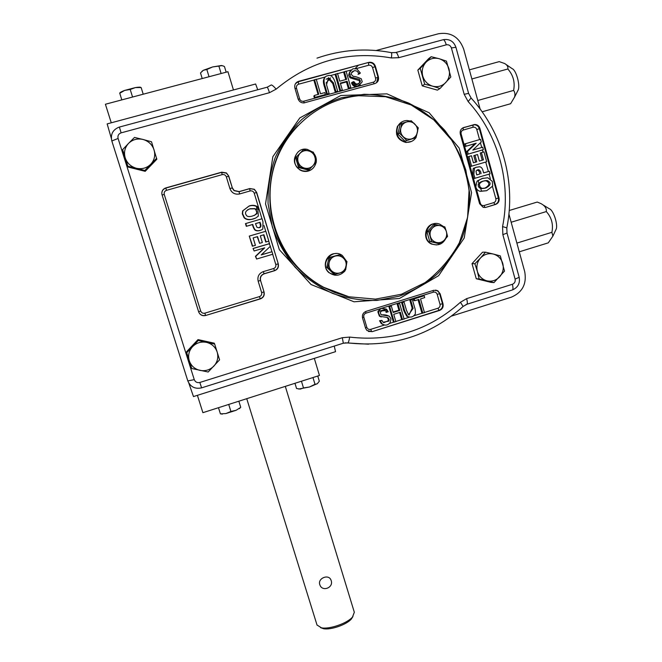 <?xml version="1.0" encoding="UTF-8"?>
<svg xmlns="http://www.w3.org/2000/svg" width="662" height="662" viewBox="0 0 662 662"><rect width="100%" height="100%" fill="white"/><g stroke="black" fill="none" stroke-linecap="round" stroke-linejoin="round"><path stroke-width="0.99" d="M493.968 282.608L486.926 280.829C491.808 281.83 496.037 280.514 499.611 276.865C502.93 272.976 503.989 268.515 502.781 263.501C501.242 258.585 498.072 255.433 493.281 254.034L485.503 252.181L480.546 257.957C484.154 254.307 488.391 253 493.281 254.034L500.307 255.896L504.51 271.081L493.968 282.608L490.931 282.343L476.251 278.743L479.156 278.975L477.368 271.387L474.894 263.741L472.023 263.65L476.251 278.743M439.99 88.518L432.65 86.176C437.698 87.401 442.059 86.192 445.733 82.551C449.15 78.646 450.226 74.078 448.96 68.848C447.355 63.701 444.078 60.316 439.113 58.695L431.152 56.725L425.989 62.278C429.688 58.628 434.065 57.437 439.113 58.695L446.445 61.119L450.83 76.991L439.99 88.518L437.417 90.131L422.248 85.87L424.681 84.215L420.229 68.285L417.83 70.106L422.248 85.87M186.742 352.689L189.258 360.724C187.809 355.494 188.902 350.81 192.526 346.681L198.252 340.458L198.012 339.598L186.618 351.704L186.742 352.689L192.526 346.681C196.432 342.808 201.099 341.369 206.511 342.37L214.67 344.066L214.265 343.181L198.012 339.598M214.67 344.066L219.585 359.822L208.166 372.019L191.74 368.502L189.258 360.724C191.078 365.838 194.661 369.065 199.99 370.397C205.41 371.365 210.053 369.917 213.925 366.053C217.525 361.94 218.609 357.273 217.177 352.068C215.39 346.971 211.832 343.735 206.511 342.37L198.252 340.458M156.654 158.268L150.746 164.259C154.453 160.13 155.553 155.347 154.056 149.902C152.186 144.556 148.495 141.072 142.984 139.459L134.502 137.423L128.519 143.406C132.549 139.533 137.373 138.226 142.984 139.459L151.507 141.767L156.836 159.244L145.185 171.334L144.879 170.473L127.865 166.22L128.337 167.122L145.185 171.334M127.865 166.22L125.192 157.829C127.104 163.2 130.819 166.667 136.339 168.247C141.949 169.447 146.749 168.115 150.746 164.259L144.879 170.473M111.324 138.325L107.161 123.902L255.631 84L257.733 89.751M334.244 346.069L335.543 351.671L193.478 396.571L188.844 383.174M451.542 316.08L511.345 297.172C522.401 292.405 526.861 283.924 524.734 271.734L508.913 214.033M480.107 108.982L463.681 49.12C459.105 36.956 450.706 31.834 438.492 33.754L376.099 50.511M358.051 65.555L355.097 68.591M345.043 342.833L368.552 344.182M506.314 64.661L512.247 68.716C516.029 70.031 520.183 84.446 518.313 89.734L517.527 91.282M482.143 111.795L510.609 103.727L514.548 97.149C515.284 94.509 514.97 92.258 513.613 90.413C515.185 82.32 513.257 75.178 507.828 68.989L471.874 78.968M513.613 90.413L477.774 100.5M507.828 68.989C508.284 66.845 507.216 65.025 504.634 63.511L499.214 61.624L469.375 69.858M543.444 205.154L549.352 208.787C553.126 209.763 557.942 223.632 556.303 228.862L555.583 230.409M519.273 251.817L548.268 242.855L552.878 236.144L551.909 232.321C553.473 224.385 551.603 217.467 546.316 211.567L511.163 222.242M551.909 232.321L516.881 243.086M546.316 211.567C546.696 208.298 544.834 205.601 540.705 203.474L537.23 202.059L509.235 210.499M222.167 65.612L212.61 66.953L203.366 70.28L201.951 71.306M119.731 93.284L124.655 90.421L130.207 89.478L135.404 87.583L141.014 87.525C140.551 87.036 138.681 87.053 135.404 87.583L124.655 90.421C121.568 91.563 119.93 92.473 119.731 93.135L121.808 99.896M226.156 72.183L224.476 66.589L223.45 66.059L221.439 65.505L212.61 66.953L206.834 69.502L203.366 70.28L200.503 72.936L202.208 78.546M206.834 69.502L209.035 76.734M218.94 66.308L221.125 73.523M130.207 89.478L132.565 97.033M141.163 87.616L143.215 94.211M111.266 122.793L105.407 104.248L227.951 71.711L233.446 89.966M352.937 616.537L351.34 619.036C346.565 624.696 330.669 630.216 323.437 628.693L320.557 627.626M285.305 386.376L354.327 612.259L352.482 617.075C347.186 623.347 329.461 629.496 321.434 627.816L317.007 624.994M331.182 580.582C333.739 587.682 322.311 592.151 319.895 584.927C317.131 578.381 328.733 573.573 331.025 580.135L331.182 580.582M240.67 407.403L236.127 410.283L240.67 407.403M220.438 413.849L225.932 413.551L236.127 410.283L230.914 411.466L228.721 404.432M298.587 389.033L309.518 386.997L317.429 383.612L319.324 381.213L317.76 376.024M220.438 413.858L225.932 413.551L230.914 411.466M316.916 383.943L314.988 384.274L309.518 386.997L303.494 387.957L301.45 381.229M294.962 383.298L296.551 388.503L300.275 389.107L303.494 387.957M316.974 383.894L317.429 383.612M220.413 413.849L218.485 407.701M240.753 407.337L238.841 401.205M314.988 384.274L312.96 377.555M197.408 395.33L202.895 412.674L319.456 375.478L314.309 358.382M125.192 157.829L122.635 149.662L128.519 143.406C124.787 147.552 123.678 152.359 125.192 157.829M420.229 68.285L425.989 62.278C422.538 66.2 421.462 70.793 422.745 76.047C424.375 81.211 427.677 84.587 432.65 86.176L424.681 84.215M431.152 56.725L428.645 58.653L417.83 70.106M474.894 263.741L480.546 257.957C477.203 261.871 476.143 266.339 477.368 271.387C478.932 276.319 482.118 279.463 486.926 280.829L479.156 278.975M485.503 252.181L482.54 252.205L472.023 263.65M294.904 88.129C294.259 84.786 295.475 82.527 298.554 81.352L368.875 62.352C372.027 61.897 374.195 63.213 375.395 66.308L378.407 76.908C379.012 80.193 377.82 82.419 374.833 83.586L303.949 102.924C301.061 102.974 299.1 101.617 298.057 98.837L294.904 88.129M249.781 188.562L254.34 189.266L256.657 192.361L278.28 263.906C278.917 267.167 277.709 269.426 274.647 270.684L264.212 273.811C261.142 275.078 259.926 277.345 260.58 280.605L264.072 292.066C264.717 295.318 263.509 297.586 260.439 298.86L205.625 315.501C202.299 316.163 199.982 314.955 198.658 311.876L161.909 194.338C161.511 191.186 162.802 189.042 165.79 187.917L221.753 172.17L226.445 172.947L228.713 176.018L232.288 187.76L234.133 190.507L239.214 191.575L249.781 188.562L254.183 189.398L256.657 192.361M473.611 124.696L475.035 124.506C477.476 124.713 479.106 126.02 479.925 128.445L499.024 197.93C499.578 201.091 498.428 203.259 495.581 204.45L485.883 207.355L483.243 207.396L479.611 203.731L460.297 134.072C459.726 130.853 460.893 128.66 463.789 127.493L474.447 124.762C476.888 124.961 478.51 126.276 479.329 128.693L479.925 128.445M443.01 303.883C443.581 307.027 442.423 309.212 439.543 310.453L372.069 331.687L366.947 330.495L365.556 328.187L362.561 318.017C361.957 314.839 363.14 312.613 366.103 311.355L433.792 290.304L437.814 290.775L440.147 293.82L443.01 303.883L442.489 303.792C443.06 306.92 441.902 309.104 439.022 310.346L439.543 310.453M383.306 324.653L381.304 323.627L379.541 320.739L381.9 320.35L383.124 322.253L388.933 321.111L389.157 319.539L388.313 317.95L387.171 317.454L380.195 316.37L378.73 313.49L378.805 311.91L379.053 311.165L386.55 309.179L388.271 311.785L385.888 312.199M383.795 322.684C389.959 320.143 387.849 320.739 388.28 320.35L388.321 319.283L387.071 317.437M381.196 316.982L379.384 316.13L377.928 312.075C378.796 310.95 375.966 312.745 381.329 308.376L385.714 308.964L387.435 311.554M352.234 82.204L353.831 81.6L355.8 83.867L357.381 83.975C360.393 82.841 361.08 81.31 359.425 79.382L350.661 77.007L349.544 73.631C348.576 73.548 352.623 68.037 353.624 68.765L356.901 68.922L360.343 73.019L359.598 73.747L358.018 74.343L358.754 73.623C357.885 71.339 356.322 70.395 354.079 70.776C351.241 72.977 350.355 74.243 351.414 74.574L353.26 76.353C354.278 76.684 353.822 75.617 361.303 78.778L362.04 81.269C362.726 81.649 361.303 83.205 357.778 85.928C355.072 86.201 353.227 84.959 352.234 82.204L351.522 82.891C352.515 85.638 354.352 86.871 357.041 86.598L303.684 101.245C301.74 101.567 300.391 100.79 299.629 98.903L296.493 88.236C296.113 86.242 296.841 84.893 298.678 84.182L314.243 79.97M353.359 71.513L351.696 72.216M360.277 84.951L357.695 86.465M482.176 150.059L467.082 154.436L466.371 151.879L475.01 143.646L464.898 146.567L464.219 144.109L480.529 139.31L481.257 141.958L472.825 150.059L482.697 147.196L483.376 149.653L482.176 150.059M474.977 155.272L477.525 154.527L479.329 161.073L483.442 159.873L481.439 152.624L483.988 151.888L486.702 161.76L470.434 166.518L467.761 156.886L471.468 155.76L473.413 162.802L476.781 161.818L474.977 155.272L473.802 155.653L475.597 162.157M482.234 160.229L480.248 153.021L481.439 152.624M483.624 172.881L489.317 171.243L490.037 173.874L473.785 178.616L472.709 174.743C472.941 169.762 473.231 167.635 473.57 168.371L476.309 167.196M486.636 190.697L481.539 191.103L478.163 181.107L479.172 180.097L481.994 178.533L487.803 177.755L492.329 181.371L492.627 185.658C493.447 185.509 491.452 187.189 486.636 190.697L480.347 191.343C478.038 190.879 476.532 189.44 475.846 187.023L475.812 186.916C477.203 179.311 477.087 181.595 477.501 180.817L483.119 178.152M347.26 296.402L334.931 292.587L323.13 287.176C314.773 282.649 307.168 277.014 300.3 270.286C260.919 233.322 259.314 163.696 297.751 125.681M399.037 296.245L377.059 300.407C361.957 300.738 347.186 298.421 332.721 293.456C318.778 287.018 306.274 278.313 295.211 267.332C285.264 255.242 277.635 241.762 272.322 226.876L268.069 203.722C267.754 187.884 270.137 172.501 275.227 157.581C281.797 143.282 290.585 130.637 301.607 119.64C313.664 109.875 326.987 102.577 341.584 97.744L364.117 94.285C379.417 94.534 394.196 97.43 408.462 102.982C422.091 109.942 434.148 119.011 444.641 130.191C453.983 142.347 461.066 155.694 465.866 170.242L469.565 192.692C469.681 207.951 467.289 222.755 462.399 237.095C456.143 250.865 447.802 263.145 437.35 273.952C425.889 283.642 413.121 291.073 399.037 296.245M272.024 251.717L272.785 254.225L256.591 259.032L255.764 256.326L264.717 247.836L254.134 250.972L253.05 248.482L269.211 243.707L270.386 246.281L261.209 254.928L272.024 251.717L261.374 254.771M256.591 259.032L255.433 256.326L264.229 247.985M266.099 241.961L263.923 234.753L260.307 235.813L262.342 242.524L259.612 243.326L257.568 236.615L253.149 237.915L255.416 245.354L252.354 246.198L249.276 236.086L265.834 231.245L268.83 241.15L265.735 242.011L263.567 234.853M259.612 243.326L257.245 236.706M252.429 224.542L246.305 226.33L245.478 223.615L262.061 218.75L262.988 221.828L262.839 229.011L261.97 229.673C258.883 231.112 256.517 231.071 254.87 229.548C252.743 225.907 253.116 225.055 252.743 224.418L252.429 224.542C252.793 225.171 252.429 226.023 254.547 229.656L254.87 229.548M259.86 230.533C257.402 231.121 255.631 230.831 254.547 229.656M255.135 218.311C250.302 220.256 246.645 220.082 244.154 217.806L242.309 213.834L242.648 210.905L248.904 206.155C252.081 205.096 254.887 205.386 257.319 206.999L259.363 210.193L261.962 218.774M318.058 94.451L313.937 80.35L316.237 79.175L320.499 93.781L324.819 92.597L325.381 94.534L324.769 95.179L314.4 98.017L313.838 96.089L314.4 95.444L318.77 94.252L314.508 79.647M345.779 79.564L343.686 72.299L346.069 71.107L350.819 87.574L350.107 88.245L348.411 88.708L346.466 81.947L340.458 83.586M350.819 87.574L349.114 88.046L347.153 81.261L340.326 83.114L342.287 89.908L339.912 91.033L335.154 74.607L337.521 73.416L339.763 81.194L346.607 79.332L344.364 71.57M329.088 93.524L327.359 93.996L325.241 86.697C324.802 85.704 321.666 76.403 327.922 75.725C333.11 73.474 335.626 83.619 335.626 84.173L337.653 91.174L335.948 91.646L333.375 82.783L328.592 77.677L326.507 84.645L329.088 93.524L326.747 94.641L324.843 88.087C324.885 87.425 321.707 80.946 324.678 77.744M352.366 82.576L353.111 82.295L355.072 84.546L356.644 84.653C359.35 83.834 360.169 82.469 359.118 80.549L350.016 77.802L349.106 75.981C348.32 75.658 348.766 73.887 350.463 70.669M337.653 91.174L335.295 92.299L332.738 83.47L327.971 78.389L326.101 79.233M422.844 313.225L418.889 299.431L414.76 300.714L414.23 298.876L424.168 295.782L424.698 297.619L420.536 298.918L424.499 312.704L421.876 312.994L418.053 299.687M414.76 300.714L413.824 300.531L413.295 298.703L424.168 295.782M402.488 319.622L400.353 312.249L393.741 314.318L395.884 321.699L393.369 321.955L388.826 306.324L391.325 306.01L393.203 312.489L399.823 310.42L398.938 310.205L397.076 303.759L399.6 303.436L404.143 319.101L401.602 319.365L399.6 312.481M393.071 312.034L398.938 310.205M409.753 299.812L412.327 299.472L414.635 307.474C415.281 309.013 415.504 311.173 415.306 313.962C413.378 316.949 410.837 317.785 407.676 316.469C405.144 312.174 403.928 309.394 404.035 308.128L402.422 302.559L401.536 302.368L404.077 302.038L405.947 308.517C406.708 310.379 405.02 307.474 408.578 314.748L413.105 308.418L410.672 299.985L409.753 299.812L412.169 308.202L409.058 315.038M386.716 312.431L385.582 310.735L384.274 310.213M381.42 314.913C384.308 314.64 386.625 314.971 388.379 315.906L389.215 316.146C390.348 318.273 391.805 317.619 390.067 322.7C387.783 325.414 385.135 325.82 382.123 323.892L380.344 320.996L379.541 320.739M408.537 316.957L406.766 316.229C404.242 311.951 403.034 309.179 403.141 307.921L401.536 302.368M485.8 188.041C490.997 185.203 491.485 182.695 487.265 180.519C481.084 180.503 478.7 184.4 479.503 184.864C479.222 186.345 480.14 187.52 482.242 188.38L485.8 188.041M484.592 188.298C489.764 185.468 490.252 182.969 486.049 180.809C479.892 180.792 477.525 184.673 478.312 185.137C478.038 186.61 478.949 187.776 481.051 188.637L484.592 188.298M474.952 178.318L473.827 174.263L474.505 168.231L475.912 167.354L479.379 166.766C481.133 166.807 482.358 168.173 483.061 170.854L483.632 172.914L489.317 171.243M476.764 174.9L479.9 173.974L479.611 172.947C479.735 172.145 479.048 171.144 477.559 169.935L477.112 169.919M481.092 173.659L480.802 172.633C480.926 171.822 480.24 170.813 478.742 169.604L476.177 170.87C475.705 170.498 476.69 174.925 476.499 173.94L476.772 174.934L479.9 173.974M486.702 161.76L470.434 166.518M471.592 166.179L468.911 156.505M483.376 149.653L467.082 154.436M468.233 154.047L467.521 151.482L466.371 151.879M467.521 151.482L476.185 143.215L475.01 143.646M476.185 143.215L464.898 146.567M466.04 146.145L465.353 143.679M250.17 208.72C245.594 210.59 244.394 212.858 246.554 215.522C248.862 218.7 258.329 213.876 256.864 212.99L255.797 209.175L254.878 208.613L250.17 208.72L247.571 209.837M254.2 215.531C258.701 212.295 256.31 211.104 255.466 209.358L254.547 208.803L249.864 208.902M249.21 205.956C252.396 204.897 255.209 205.187 257.659 206.809L258.337 216.135L255.549 218.121L251.601 219.362C248.407 219.801 246.016 219.238 244.435 217.657L242.582 213.669L242.929 210.731L249.21 205.956M252.743 224.418L246.305 226.33M246.595 226.214L245.768 223.483M259.794 222.399L255.499 223.648L256.914 227.24C258.114 227.844 262.276 228.804 260.489 223.417L259.794 222.399L260.563 226.379L259.165 227.711M260.141 222.267L255.491 223.624M252.669 246.165L249.276 236.086M249.582 236.011L265.834 231.245M254.134 250.972L253.05 248.482M253.364 248.457L269.591 243.666M360.343 73.019L358.754 73.623M349.114 88.046L348.411 88.708M347.153 81.261L346.466 81.947M342.287 89.908L339.912 91.033M340.574 90.38L335.808 73.879M335.948 91.646L335.295 92.299M327.359 93.996L326.747 94.641M325.381 94.534L314.963 97.38L314.4 98.017M314.963 97.38L314.4 95.444M385.582 310.735C380.956 310.428 379.475 311.761 381.147 314.723L389.215 316.146M380.344 320.996L381.9 320.35M394.229 322.22L389.67 306.531L388.826 306.324M389.67 306.531L391.325 306.01M399.823 310.42L397.945 303.949L397.076 303.759M397.945 303.949L399.6 303.436M410.672 299.985L412.327 299.472M402.422 302.559L404.077 302.038M414.23 298.876L413.295 298.703M413.725 123.033L414.925 124.208C412.534 121.949 409.778 121.204 406.667 121.957L411.21 120.724L418.285 127.865L415.984 137.655L404.904 141.155L397.845 134.08L400.138 124.332L401.793 123.38L400.8 128.196C401.668 125.019 403.621 122.933 406.667 121.957L401.793 123.38M415.984 137.655L404.904 141.155M406.6 140.327L399.484 133.194L397.845 134.08M399.484 133.194L400.8 128.196C400.154 131.44 400.957 134.262 403.208 136.678C405.607 138.929 408.363 139.665 411.466 138.904C414.503 137.919 416.448 135.842 417.308 132.673C417.954 129.446 417.159 126.624 414.925 124.208M415.91 137.688C413.568 140.981 410.399 142.504 406.402 142.264C398.019 139.872 395.197 134.452 397.928 126.012C399.997 122.453 403.05 120.625 407.097 120.534L410.092 121.022M417.689 130.977L416.026 137.506M411.507 141.436L405.938 142.487C397.581 140.104 394.759 134.692 397.481 126.268L401.635 122.04M346.805 262.607L345.68 269.591L344.836 270.923M344.331 271.552C339.672 276.037 334.682 276.435 329.362 272.752C318.894 264.618 331.852 247.447 342.353 255.515L346.425 261.051M334.732 275.177L329.055 272.719C321.351 266.811 326.358 253.016 336.006 253.579M327.88 267.398L329.138 262.491C328.501 265.735 329.328 268.532 331.629 270.882L335.146 274.333L333.971 274.192L326.755 267.307L329.039 257.535L339.755 254.688L346.996 261.631L344.695 271.437L340.045 272.901C336.892 273.737 334.087 273.067 331.629 270.882L327.88 267.398L326.755 267.307M330.181 257.559L335.088 256.12C331.993 257.17 330.007 259.297 329.138 262.491L330.181 257.559L329.039 257.535M335.146 274.333L340.045 272.901C343.131 271.842 345.109 269.724 345.969 266.546C346.607 263.31 345.787 260.514 343.504 258.163C341.054 255.979 338.249 255.292 335.088 256.12L339.755 254.688M445.774 238.527C442.713 244.179 438.186 246.024 432.203 244.063C420.163 239.33 427.768 219.213 439.725 224.153L443.457 226.52M436.39 244.932L431.698 244.088C422.008 240.372 424.516 224.07 434.843 223.648M438.989 243.715L429.688 241.39L426.99 231.899L433.618 224.749L435.497 224.534L444.856 226.909L446.395 231.667C447.164 234.82 446.511 237.608 444.417 240.033L440.9 243.641L438.989 243.715M431.541 241.299L428.827 231.733L432.344 228.117C434.611 225.841 437.284 225.039 440.371 225.701C443.399 226.594 445.41 228.58 446.395 231.667L447.545 236.45L444.417 240.033C442.166 242.309 439.494 243.12 436.407 242.458L429.688 241.39M440.9 243.641L436.407 242.458C433.378 241.589 431.359 239.603 430.366 236.508C429.58 233.347 430.242 230.55 432.344 228.117L435.497 224.534M428.827 231.733L426.99 231.899M316.229 162.207C314.16 169.389 309.468 172.228 302.153 170.705L300.3 169.877C289.493 164.457 295.674 146.476 307.342 149.397L312.472 151.937M313.747 153.245C315.791 155.81 316.626 158.706 316.262 161.933M311.14 169.795C308.252 171.557 305.165 171.913 301.897 170.879L300.052 170.051C293.125 164.433 292.546 158.326 298.305 151.73M295.641 157.697L303.519 149.629L313.399 152.21L316.312 162.116L309.369 169.447L308.376 170.076L298.554 167.544L295.641 157.697L303.519 149.629M309.369 169.447L299.481 166.898L298.554 167.544M296.543 156.968L299.481 166.898M298.107 161.867C297.255 158.59 297.925 155.711 300.126 153.22C302.484 150.903 305.298 150.109 308.558 150.845C311.761 151.805 313.896 153.89 314.955 157.093C315.799 160.361 315.129 163.233 312.944 165.715C310.594 168.032 307.789 168.827 304.528 168.107C301.318 167.163 299.183 165.078 298.107 161.867M323.726 287.308C315.335 282.757 307.698 277.105 300.813 270.344C273.439 243.434 262.864 200.445 275.086 163.547C287.333 126.657 321.169 99.499 358.713 95.725L385.607 96.735L411.21 104.993L433.718 119.805L451.575 140.021C460.835 155.711 466.66 172.559 469.06 190.557L467.604 217.351L459.354 242.739C450.69 258.437 439.295 271.718 425.161 282.566L401.486 294.234L375.478 299.125L348.924 296.791L323.726 287.308M352.78 71.256L353.673 71.182M396.538 134.22L397.142 134.518M256.641 206.544L256.624 209.713M506.811 227.943L507.018 233.065L502.855 234.654L515.102 279.099C515.541 281.59 514.631 283.319 512.371 284.288L466.636 298.653C467.405 301.558 467.529 303.419 467.016 304.23L465.94 304.619M502.855 234.654L502.566 226.586C511.453 182.911 498.552 134.974 468.133 101.543L464.178 94.302L451.401 47.954C450.466 45.471 448.753 44.437 446.271 44.834L398.747 57.693L391.399 57.95C348.584 50.477 310.18 60.871 276.17 89.113L269.475 92.697L121.121 132.855L119.392 127.063L266.985 87.252C267.448 87.02 268.276 88.84 269.475 92.697M466.636 298.653L460.429 302.269C429.001 330.33 392.086 341.94 349.677 337.09L342.32 337.703L199.833 382.462C197.177 383.017 195.323 382.082 194.272 379.649L118.084 138.449C117.513 135.71 118.523 133.848 121.121 132.855M340.731 95.527L386.956 93.847L429.142 112.755L459.163 148.04L471.551 192.625L464.219 238.006L438.633 275.673L399.476 298.479L354.029 301.798L311.082 284.536L279.323 249.648L265.528 203.913L272.852 156.712L299.828 117.91L340.731 95.527M384.556 325.009L370.695 329.362C368.825 329.75 367.526 329.055 366.806 327.268L363.827 317.139C363.463 315.244 364.174 313.912 365.937 313.167L381.329 308.376M356.007 68.666L368.61 65.257C370.513 64.95 371.829 65.737 372.565 67.607L375.569 78.166C375.933 80.135 375.222 81.459 373.434 82.162L357.794 86.441M475.812 186.916L461.141 133.981C460.802 132.052 461.497 130.745 463.226 130.05L473.007 127.253C474.836 126.939 476.094 127.683 476.781 129.495L479.561 139.583M480.43 142.752L481.737 147.477M482.424 149.976L483.02 152.169M485.743 162.049L488.349 171.499M489.077 174.156L490.343 178.765M396.008 52.447L442.936 39.794C444.003 39.406 445.112 41.077 446.271 44.834M272.686 254.249L275.781 264.494L278.065 263.89C278.71 267.142 277.502 269.393 274.449 270.65L264.03 273.77C260.969 275.036 259.761 277.295 260.406 280.547L258.147 281.127L261.631 292.546C262.02 294.491 261.291 295.848 259.454 296.609L204.848 313.167C202.862 313.565 201.471 312.836 200.685 310.999L164.259 194.479C163.845 192.468 164.59 191.086 166.493 190.342L222.209 174.636C224.203 174.288 225.585 175.058 226.371 176.936L229.937 188.637C231.758 193.014 234.977 194.785 239.594 193.949L250.12 190.946C252.09 190.59 253.455 191.351 254.233 193.213L256.492 192.485L278.28 263.906M275.781 264.494C276.17 266.438 275.45 267.787 273.613 268.54L274.647 270.684M258.147 281.127C257.245 276.575 258.933 273.414 263.219 271.652L264.212 273.811M264.072 292.066L260.58 280.605M261.631 292.546L263.89 291.992C264.535 295.235 263.327 297.495 260.265 298.769L260.439 298.86M259.454 296.609L260.265 298.769L205.625 315.501M204.848 313.167L205.559 315.377C202.531 316.039 200.288 315.013 198.823 312.323M166.493 190.342L165.806 188.074C162.877 189.166 161.578 191.26 161.909 194.355C161.578 191.252 162.877 189.15 165.806 188.058L165.79 187.917M222.209 174.636L221.646 172.352L165.806 188.074L221.753 172.17M226.445 172.947L221.646 172.352L226.338 173.113L228.713 176.018M226.371 176.936L228.597 176.175L232.288 187.76M239.594 193.949L239.081 191.707L234.009 190.639L232.172 187.9L229.937 188.637M250.12 190.946L249.624 188.72L239.214 191.575M263.989 225.494L265.735 231.27M268.739 241.183L269.492 243.674M270.303 246.355L271.925 251.725M254.233 193.213L259.363 210.193M273.613 268.54L263.219 271.652M476.781 129.495L479.329 128.693L498.395 198.037L499.024 197.93M492.412 186.27L495.838 198.724L498.395 198.037C498.949 201.19 497.799 203.358 494.953 204.541L495.581 204.45M495.838 198.724C496.169 200.619 495.482 201.91 493.778 202.622L494.953 204.541L485.883 207.355M493.778 202.622L484.112 205.518L484.907 207.545M462.887 127.857L463.789 127.493M463.226 130.05L463.168 127.774L473.024 124.944L473.007 127.253M484.112 205.518C482.3 205.857 481.051 205.137 480.364 203.35L475.846 187.023M295.542 83.544L298.554 81.352M298.678 84.182L298.297 81.699L368.784 62.377M368.61 65.257L368.486 62.733C371.63 62.278 373.798 63.593 374.99 66.68L375.395 66.308M372.565 67.607L374.99 66.68L378.002 77.255L378.407 76.908M375.569 78.166L378.002 77.255L376.562 82.725M316.312 79.415L325.356 76.966M330.288 75.625L335.51 74.218M337.587 73.656L344.05 71.901M346.143 71.339L351.083 69.998M381.42 308.343L433.353 292.174C435.191 291.801 436.457 292.505 437.16 294.276L440.015 304.305C440.354 306.183 439.667 307.491 437.938 308.235L439.022 310.346L372.069 331.687M370.695 329.362L371.68 331.53L368.428 331.48M435.695 290.097L437.301 290.701L440.147 293.82M437.16 294.276L439.626 293.738L442.489 303.792L440.015 304.305M437.938 308.235L424.433 312.481M422.389 313.118L414.18 315.7M409.422 317.197L404.077 318.877M402.074 319.506L395.818 321.467M393.824 322.096L389.38 323.486M276.17 89.113C273.447 86.068 271.776 84.711 271.147 85.026L267.183 87.202M461.141 133.981L460.33 134.204M480.364 203.35L479.569 203.598M254.34 189.266L249.632 188.695L239.073 191.723L234.133 190.507M164.259 194.479L162.082 194.976M200.685 310.999L198.617 311.736M365.614 311.537L365.937 313.167M363.827 317.139L362.47 317.644M433.105 290.519L433.353 292.174M366.806 327.268L365.432 327.789M374.121 83.776L373.434 82.162M298.281 81.74L368.875 62.352M304.321 102.875L303.684 101.245M298.181 99.217L299.629 98.903M296.493 88.236L295.02 88.543M118.084 138.449L111.828 140.965L187.809 380.907L111.82 140.932C110.397 134.345 112.788 129.76 118.978 127.187M316.99 58.14C341.335 49.675 366.069 47.829 391.201 52.612C391.805 52.637 391.871 54.416 391.399 57.95M194.272 379.649L187.809 380.907C190.457 386.931 195.05 389.248 201.596 387.858L201.629 387.866M395.636 52.555C396.538 52.207 397.581 53.92 398.747 57.693M199.833 382.462L201.596 387.858L343.131 343.28M342.32 337.703L343.33 343.206L347.699 342.899M455.919 47.283L451.401 47.954M349.677 337.09C349.147 340.359 348.56 342.287 347.914 342.883C392.061 347.815 430.457 335.667 463.11 306.44L462.912 306.63M443.374 39.67C449.531 38.793 453.71 41.325 455.911 47.259L468.597 93.383L464.178 94.302M460.429 302.269L463.11 306.44L467.016 304.23L512.074 290.055M468.597 93.383L471.104 98.001L468.133 101.543M471.137 98.042C502.706 132.789 516.054 182.53 506.827 227.869L502.566 226.586M512.371 284.288C513.108 287.184 513.166 289.046 512.529 289.898C518.015 287.424 520.233 283.228 519.182 277.304L515.102 279.099M518.313 89.734L514.548 97.149M556.303 228.862L552.878 236.144M351.34 619.036L352.482 617.075M323.437 628.693L321.434 627.816M330.719 579.507L331.025 580.135M317.057 625.127L246.744 398.681M239.445 408.653L240.38 407.643M222.3 414.155L221.034 413.891M475.035 124.506L462.755 127.923M437.814 290.775L435.53 290.088M295.467 83.66L298.297 81.699M487.265 180.519L486.049 180.809M482.242 188.38L481.051 188.637M481.539 191.103L480.347 191.343M477.559 169.935L478.742 169.604M356.644 84.653L357.381 83.975M357.778 85.928L357.041 86.598M382.123 323.892L381.304 323.627M387.469 317.702L388.313 317.95M379.384 316.13L380.195 316.37M386.55 309.179L385.714 308.964M407.676 316.469L406.766 316.229M391.424 52.654L395.595 52.563M507.018 233.065L519.182 277.304M405.938 142.487L406.402 142.264M431.698 244.088L432.203 244.063M300.3 270.286L300.813 270.344M330.628 77.868L326.06 83.023"/></g></svg>
